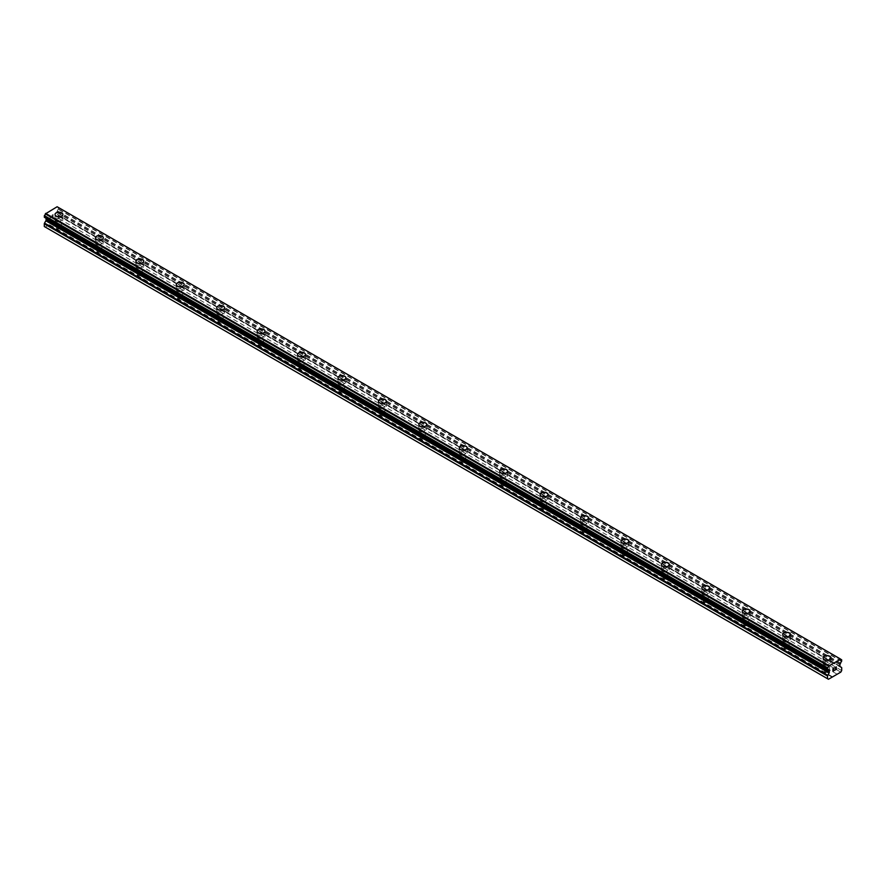 <?xml version="1.0" encoding="UTF-8"?>
<svg xmlns="http://www.w3.org/2000/svg" width="886" height="886" viewBox="0 0 886 886"><rect width="100%" height="100%" fill="white"/><g stroke="black" fill="none" stroke-linecap="round" stroke-linejoin="round"><path stroke-width="0.66" stroke-dasharray="4.43 3.32" d="M57.18 228.599A2.503 1.44 0 0 0 59.916 228.909A2.503 1.44 0 0 0 61.455 227.569A2.503 1.44 0 0 0 60.724 226.55A2.503 1.44 0 0 0 58 226.24A2.503 1.44 0 0 0 56.449 227.569A2.503 1.44 0 0 0 57.18 228.599M57.18 220.714A2.503 1.44 0 0 0 59.916 221.024A2.503 1.44 0 0 0 61.455 219.695A2.503 1.44 0 0 0 60.724 218.676A2.503 1.44 0 0 0 58 218.366A2.503 1.44 0 0 0 56.449 219.695A2.503 1.44 0 0 0 57.18 220.714M62.884 214.445L62.884 214.445A3.932 2.27 180 0 1 60.458 216.549A3.932 2.27 180 0 1 56.172 216.051A3.932 2.27 180 0 1 55.021 214.445L55.021 214.445M97.615 251.934A2.503 1.44 0 0 0 100.339 252.244A2.503 1.44 0 0 0 101.879 250.915A2.503 1.44 0 0 0 101.148 249.896A2.503 1.44 0 0 0 98.424 249.575A2.503 1.44 0 0 0 96.884 250.915A2.503 1.44 0 0 0 97.615 251.934M97.615 244.06A2.503 1.44 0 0 0 100.339 244.37A2.503 1.44 0 0 0 101.879 243.03A2.503 1.44 0 0 0 101.148 242.011A2.503 1.44 0 0 0 98.424 241.701A2.503 1.44 0 0 0 96.884 243.03A2.503 1.44 0 0 0 97.615 244.06M103.308 237.791L103.308 237.78A3.932 2.27 180 0 1 103.308 237.791A3.932 2.27 180 0 1 100.882 239.884A3.932 2.27 180 0 1 96.596 239.397A3.932 2.27 180 0 1 95.444 237.791A3.932 2.27 180 0 1 95.444 237.78L95.444 237.78M138.039 275.269A2.503 1.44 0 0 0 140.763 275.59A2.503 1.44 0 0 0 142.303 274.25A2.503 1.44 0 0 0 141.572 273.231A2.503 1.44 0 0 0 138.847 272.921A2.503 1.44 0 0 0 137.308 274.25A2.503 1.44 0 0 0 138.039 275.269M138.039 267.395A2.503 1.44 0 0 0 140.763 267.705A2.503 1.44 0 0 0 142.303 266.376A2.503 1.44 0 0 0 141.572 265.357A2.503 1.44 0 0 0 138.847 265.036A2.503 1.44 0 0 0 137.308 266.376A2.503 1.44 0 0 0 138.039 267.395M143.731 261.126L143.731 261.126A3.932 2.27 180 0 1 141.306 263.22A3.932 2.27 180 0 1 137.031 262.732A3.932 2.27 180 0 1 135.879 261.126L135.879 261.126M178.463 298.615A2.503 1.44 0 0 0 181.187 298.925A2.503 1.44 0 0 0 182.737 297.596A2.503 1.44 0 0 0 181.995 296.566A2.503 1.44 0 0 0 179.271 296.256A2.503 1.44 0 0 0 177.732 297.596A2.503 1.44 0 0 0 178.463 298.615M178.463 290.73A2.503 1.44 0 0 0 181.187 291.051A2.503 1.44 0 0 0 182.737 289.711A2.503 1.44 0 0 0 181.995 288.692A2.503 1.44 0 0 0 179.271 288.382A2.503 1.44 0 0 0 177.732 289.711A2.503 1.44 0 0 0 178.463 290.73M184.166 284.472L184.166 284.461A3.932 2.27 180 0 1 184.166 284.472A3.932 2.27 180 0 1 181.741 286.566A3.932 2.27 180 0 1 177.455 286.067A3.932 2.27 180 0 1 176.303 284.472A3.932 2.27 180 0 1 176.303 284.461L176.303 284.461M218.886 321.95A2.503 1.44 0 0 0 221.611 322.271A2.503 1.44 0 0 0 223.161 320.931A2.503 1.44 0 0 0 222.43 319.912A2.503 1.44 0 0 0 219.706 319.602A2.503 1.44 0 0 0 218.155 320.931A2.503 1.44 0 0 0 218.886 321.95M218.886 314.076A2.503 1.44 0 0 0 221.611 314.386A2.503 1.44 0 0 0 223.161 313.057A2.503 1.44 0 0 0 222.43 312.027A2.503 1.44 0 0 0 219.706 311.717A2.503 1.44 0 0 0 218.155 313.057A2.503 1.44 0 0 0 218.886 314.076M224.59 307.796L224.59 307.807A3.932 2.27 180 0 1 222.164 309.901A3.932 2.27 180 0 1 217.878 309.413A3.932 2.27 180 0 1 216.727 307.807L216.727 307.796M259.31 345.296A2.503 1.44 0 0 0 262.046 345.606A2.503 1.44 0 0 0 263.585 344.266A2.503 1.44 0 0 0 262.854 343.247A2.503 1.44 0 0 0 260.13 342.937A2.503 1.44 0 0 0 258.579 344.266A2.503 1.44 0 0 0 259.31 345.296M259.31 337.411A2.503 1.44 0 0 0 262.046 337.732A2.503 1.44 0 0 0 263.585 336.392A2.503 1.44 0 0 0 262.854 335.373A2.503 1.44 0 0 0 260.13 335.063A2.503 1.44 0 0 0 258.579 336.392A2.503 1.44 0 0 0 259.31 337.411M265.014 331.142L265.014 331.142A3.932 2.27 180 0 1 262.588 333.247A3.932 2.27 180 0 1 258.302 332.748A3.932 2.27 180 0 1 257.15 331.142L257.15 331.142M299.745 368.631A2.503 1.44 0 0 0 302.469 368.941A2.503 1.44 0 0 0 304.009 367.612A2.503 1.44 0 0 0 303.278 366.594A2.503 1.44 0 0 0 300.553 366.272A2.503 1.44 0 0 0 299.003 367.612A2.503 1.44 0 0 0 299.745 368.631M299.745 360.757A2.503 1.44 0 0 0 302.469 361.067A2.503 1.44 0 0 0 304.009 359.727A2.503 1.44 0 0 0 303.278 358.708A2.503 1.44 0 0 0 300.553 358.398A2.503 1.44 0 0 0 299.003 359.727A2.503 1.44 0 0 0 299.745 360.757M305.437 354.478L305.437 354.489A3.932 2.27 180 0 1 303.012 356.582A3.932 2.27 180 0 1 298.726 356.094A3.932 2.27 180 0 1 297.574 354.489L297.574 354.478M340.169 391.966A2.503 1.44 0 0 0 342.893 392.288A2.503 1.44 0 0 0 344.433 390.947A2.503 1.44 0 0 0 343.702 389.929A2.503 1.44 0 0 0 340.977 389.618A2.503 1.44 0 0 0 339.438 390.947A2.503 1.44 0 0 0 340.169 391.966M340.169 384.092A2.503 1.44 0 0 0 342.893 384.402A2.503 1.44 0 0 0 344.433 383.073A2.503 1.44 0 0 0 343.702 382.054A2.503 1.44 0 0 0 340.977 381.733A2.503 1.44 0 0 0 339.438 383.073A2.503 1.44 0 0 0 340.169 384.092M345.861 377.824L345.861 377.824A3.932 2.27 180 0 1 343.436 379.928A3.932 2.27 180 0 1 339.161 379.43A3.932 2.27 180 0 1 338.009 377.824L338.009 377.824M380.592 415.312A2.503 1.44 0 0 0 383.317 415.623A2.503 1.44 0 0 0 384.867 414.294A2.503 1.44 0 0 0 384.125 413.275A2.503 1.44 0 0 0 381.401 412.954A2.503 1.44 0 0 0 379.861 414.294A2.503 1.44 0 0 0 380.592 415.312M380.592 407.438A2.503 1.44 0 0 0 383.317 407.748A2.503 1.44 0 0 0 384.867 406.408A2.503 1.44 0 0 0 384.125 405.389A2.503 1.44 0 0 0 381.401 405.079A2.503 1.44 0 0 0 379.861 406.408A2.503 1.44 0 0 0 380.592 407.438M386.296 401.17L386.296 401.159A3.932 2.27 180 0 1 386.296 401.17A3.932 2.27 180 0 1 383.871 403.263A3.932 2.27 180 0 1 379.585 402.776A3.932 2.27 180 0 1 378.433 401.17A3.932 2.27 180 0 1 378.433 401.159L378.433 401.17M421.016 438.648A2.503 1.44 0 0 0 423.741 438.969A2.503 1.44 0 0 0 425.291 437.629A2.503 1.44 0 0 0 424.56 436.61A2.503 1.44 0 0 0 421.825 436.3A2.503 1.44 0 0 0 420.285 437.629A2.503 1.44 0 0 0 421.016 438.648M421.016 430.773A2.503 1.44 0 0 0 423.741 431.083A2.503 1.44 0 0 0 425.291 429.754A2.503 1.44 0 0 0 424.56 428.735A2.503 1.44 0 0 0 421.825 428.414A2.503 1.44 0 0 0 420.285 429.754A2.503 1.44 0 0 0 421.016 430.773M426.72 424.505L426.72 424.505A3.932 2.27 180 0 1 424.294 426.598A3.932 2.27 180 0 1 420.008 426.111A3.932 2.27 180 0 1 418.856 424.505L418.856 424.505M461.44 461.994A2.503 1.44 0 0 0 464.175 462.304A2.503 1.44 0 0 0 465.715 460.975A2.503 1.44 0 0 0 464.984 459.945A2.503 1.44 0 0 0 462.259 459.635A2.503 1.44 0 0 0 460.709 460.975A2.503 1.44 0 0 0 461.44 461.994M461.44 454.108A2.503 1.44 0 0 0 464.175 454.429A2.503 1.44 0 0 0 465.715 453.089A2.503 1.44 0 0 0 464.984 452.07A2.503 1.44 0 0 0 462.259 451.76A2.503 1.44 0 0 0 460.709 453.089A2.503 1.44 0 0 0 461.44 454.108M467.143 447.851L467.143 447.84A3.932 2.27 180 0 1 467.143 447.851A3.932 2.27 180 0 1 464.718 449.944A3.932 2.27 180 0 1 460.432 449.446A3.932 2.27 180 0 1 459.28 447.851A3.932 2.27 180 0 1 459.28 447.84L459.28 447.851M501.875 485.329A2.503 1.44 0 0 0 504.599 485.639A2.503 1.44 0 0 0 506.139 484.31A2.503 1.44 0 0 0 505.408 483.291A2.503 1.44 0 0 0 502.683 482.97A2.503 1.44 0 0 0 501.133 484.31A2.503 1.44 0 0 0 501.875 485.329M501.875 477.454A2.503 1.44 0 0 0 504.599 477.764A2.503 1.44 0 0 0 506.139 476.435A2.503 1.44 0 0 0 505.408 475.405A2.503 1.44 0 0 0 502.683 475.095A2.503 1.44 0 0 0 501.133 476.435A2.503 1.44 0 0 0 501.875 477.454M507.567 471.186L507.567 471.186A3.932 2.27 180 0 1 505.142 473.279A3.932 2.27 180 0 1 500.856 472.792A3.932 2.27 180 0 1 499.704 471.186L499.704 471.175M542.298 508.675A2.503 1.44 0 0 0 545.023 508.985A2.503 1.44 0 0 0 546.562 507.645A2.503 1.44 0 0 0 545.831 506.626A2.503 1.44 0 0 0 543.107 506.316A2.503 1.44 0 0 0 541.567 507.645A2.503 1.44 0 0 0 542.298 508.675M542.298 500.789A2.503 1.44 0 0 0 545.023 501.099A2.503 1.44 0 0 0 546.562 499.77A2.503 1.44 0 0 0 545.831 498.752A2.503 1.44 0 0 0 543.107 498.441A2.503 1.44 0 0 0 541.567 499.77A2.503 1.44 0 0 0 542.298 500.789M547.991 494.521L547.991 494.521A3.932 2.27 180 0 1 545.566 496.625A3.932 2.27 180 0 1 541.291 496.127A3.932 2.27 180 0 1 540.139 494.521L540.139 494.521M582.722 532.01A2.503 1.44 0 0 0 585.447 532.32A2.503 1.44 0 0 0 586.997 530.991A2.503 1.44 0 0 0 586.255 529.972A2.503 1.44 0 0 0 583.531 529.651A2.503 1.44 0 0 0 581.991 530.991A2.503 1.44 0 0 0 582.722 532.01M582.722 524.135A2.503 1.44 0 0 0 585.447 524.446A2.503 1.44 0 0 0 586.997 523.105A2.503 1.44 0 0 0 586.255 522.087A2.503 1.44 0 0 0 583.531 521.776A2.503 1.44 0 0 0 581.991 523.105A2.503 1.44 0 0 0 582.722 524.135M588.426 517.867L588.426 517.867A3.932 2.27 180 0 1 585.989 519.96A3.932 2.27 180 0 1 581.714 519.473A3.932 2.27 180 0 1 580.563 517.867L580.563 517.856M623.146 555.345A2.503 1.44 0 0 0 625.87 555.666A2.503 1.44 0 0 0 627.421 554.326A2.503 1.44 0 0 0 626.69 553.307A2.503 1.44 0 0 0 623.954 552.997A2.503 1.44 0 0 0 622.415 554.326A2.503 1.44 0 0 0 623.146 555.345M623.146 547.47A2.503 1.44 0 0 0 625.87 547.781A2.503 1.44 0 0 0 627.421 546.452A2.503 1.44 0 0 0 626.69 545.433A2.503 1.44 0 0 0 623.954 545.111A2.503 1.44 0 0 0 622.415 546.452A2.503 1.44 0 0 0 623.146 547.47M628.85 541.202L628.85 541.202A3.932 2.27 180 0 1 626.424 543.295A3.932 2.27 180 0 1 622.138 542.808A3.932 2.27 180 0 1 620.986 541.202L620.986 541.202M663.57 578.691A2.503 1.44 0 0 0 666.294 579.001A2.503 1.44 0 0 0 667.845 577.672A2.503 1.44 0 0 0 667.114 576.642A2.503 1.44 0 0 0 664.389 576.332A2.503 1.44 0 0 0 662.839 577.672A2.503 1.44 0 0 0 663.57 578.691M663.57 570.805A2.503 1.44 0 0 0 666.294 571.127A2.503 1.44 0 0 0 667.845 569.787A2.503 1.44 0 0 0 667.114 568.768A2.503 1.44 0 0 0 664.389 568.458A2.503 1.44 0 0 0 662.839 569.787A2.503 1.44 0 0 0 663.57 570.805M669.273 564.548L669.273 564.537A3.932 2.27 180 0 1 669.273 564.548A3.932 2.27 180 0 1 666.848 566.641A3.932 2.27 180 0 1 662.562 566.143A3.932 2.27 180 0 1 661.41 564.548A3.932 2.27 180 0 1 661.41 564.537L661.41 564.537M704.005 602.026A2.503 1.44 0 0 0 706.729 602.347A2.503 1.44 0 0 0 708.268 601.007A2.503 1.44 0 0 0 707.537 599.988A2.503 1.44 0 0 0 704.813 599.678A2.503 1.44 0 0 0 703.262 601.007A2.503 1.44 0 0 0 704.005 602.026M704.005 594.152A2.503 1.44 0 0 0 706.729 594.462A2.503 1.44 0 0 0 708.268 593.133A2.503 1.44 0 0 0 707.537 592.103A2.503 1.44 0 0 0 704.813 591.793A2.503 1.44 0 0 0 703.262 593.133A2.503 1.44 0 0 0 704.005 594.152M709.697 587.883L709.697 587.883A3.932 2.27 180 0 1 707.272 589.976A3.932 2.27 180 0 1 702.986 589.489A3.932 2.27 180 0 1 701.834 587.883L701.834 587.872M744.428 625.372A2.503 1.44 0 0 0 747.153 625.682A2.503 1.44 0 0 0 748.692 624.342A2.503 1.44 0 0 0 747.961 623.323A2.503 1.44 0 0 0 745.237 623.013A2.503 1.44 0 0 0 743.697 624.342A2.503 1.44 0 0 0 744.428 625.372M744.428 617.487A2.503 1.44 0 0 0 747.153 617.808A2.503 1.44 0 0 0 748.692 616.468A2.503 1.44 0 0 0 747.961 615.449A2.503 1.44 0 0 0 745.237 615.139A2.503 1.44 0 0 0 743.697 616.468A2.503 1.44 0 0 0 744.428 617.487M750.121 611.218L750.121 611.218A3.932 2.27 180 0 1 747.695 613.322A3.932 2.27 180 0 1 743.409 612.824A3.932 2.27 180 0 1 742.269 611.218L742.269 611.218M784.852 648.707A2.503 1.44 0 0 0 787.576 649.017A2.503 1.44 0 0 0 789.116 647.688A2.503 1.44 0 0 0 788.385 646.669A2.503 1.44 0 0 0 785.66 646.348A2.503 1.44 0 0 0 784.121 647.688A2.503 1.44 0 0 0 784.852 648.707M784.852 640.833A2.503 1.44 0 0 0 787.576 641.143A2.503 1.44 0 0 0 789.116 639.814A2.503 1.44 0 0 0 788.385 638.784A2.503 1.44 0 0 0 785.66 638.474A2.503 1.44 0 0 0 784.121 639.814A2.503 1.44 0 0 0 784.852 640.833M790.556 634.564L790.556 634.564A3.932 2.27 180 0 1 788.119 636.657A3.932 2.27 180 0 1 783.844 636.17A3.932 2.27 180 0 1 782.692 634.564L782.692 634.553M825.276 672.053A2.503 1.44 0 0 0 828 672.363A2.503 1.44 0 0 0 829.551 671.023A2.503 1.44 0 0 0 828.82 670.004A2.503 1.44 0 0 0 826.084 669.694A2.503 1.44 0 0 0 824.545 671.023A2.503 1.44 0 0 0 825.276 672.053M825.276 664.168A2.503 1.44 0 0 0 828 664.478A2.503 1.44 0 0 0 829.551 663.149A2.503 1.44 0 0 0 828.82 662.13A2.503 1.44 0 0 0 826.084 661.809A2.503 1.44 0 0 0 824.545 663.149A2.503 1.44 0 0 0 825.276 664.168M830.979 657.899L830.979 657.899A3.932 2.27 180 0 1 828.554 660.004A3.932 2.27 180 0 1 824.268 659.505A3.932 2.27 180 0 1 823.116 657.899L823.116 657.899M824.268 664.755A3.932 2.27 0 0 0 828.554 665.242A3.932 2.27 0 0 0 830.979 663.149A3.932 2.27 0 0 0 829.828 661.543A3.932 2.27 0 0 0 825.542 661.056A3.932 2.27 0 0 0 823.116 663.149A3.932 2.27 0 0 0 824.268 664.755M824.268 660.037A3.932 2.27 0 0 0 828.554 660.524A3.932 2.27 0 0 0 830.979 658.431A3.932 2.27 0 0 0 829.828 656.825A3.932 2.27 0 0 0 825.542 656.327A3.932 2.27 0 0 0 823.116 658.431A3.932 2.27 0 0 0 824.268 660.037M783.844 641.409A3.932 2.27 0 0 0 788.119 641.907A3.932 2.27 0 0 0 790.556 639.814A3.932 2.27 0 0 0 789.404 638.208A3.932 2.27 0 0 0 785.118 637.71A3.932 2.27 0 0 0 782.692 639.814A3.932 2.27 0 0 0 783.844 641.409M783.844 636.691A3.932 2.27 0 0 0 788.119 637.189A3.932 2.27 0 0 0 790.556 635.085A3.932 2.27 0 0 0 789.404 633.479A3.932 2.27 0 0 0 785.118 632.992A3.932 2.27 0 0 0 782.692 635.085A3.932 2.27 0 0 0 783.844 636.691M743.409 618.074A3.932 2.27 0 0 0 747.695 618.561A3.932 2.27 0 0 0 750.121 616.468A3.932 2.27 0 0 0 748.969 614.862A3.932 2.27 0 0 0 744.694 614.375A3.932 2.27 0 0 0 742.269 616.468A3.932 2.27 0 0 0 743.409 618.074M743.409 613.356A3.932 2.27 0 0 0 747.695 613.843A3.932 2.27 0 0 0 750.121 611.75A3.932 2.27 0 0 0 748.969 610.144A3.932 2.27 0 0 0 744.694 609.657A3.932 2.27 0 0 0 742.269 611.75A3.932 2.27 0 0 0 743.409 613.356M702.986 594.739A3.932 2.27 0 0 0 707.272 595.226A3.932 2.27 0 0 0 709.697 593.133A3.932 2.27 0 0 0 708.545 591.527A3.932 2.27 0 0 0 704.259 591.028A3.932 2.27 0 0 0 701.834 593.133A3.932 2.27 0 0 0 702.986 594.739M702.986 590.01A3.932 2.27 0 0 0 707.272 590.508A3.932 2.27 0 0 0 709.697 588.404A3.932 2.27 0 0 0 708.545 586.809A3.932 2.27 0 0 0 704.259 586.31A3.932 2.27 0 0 0 701.834 588.404A3.932 2.27 0 0 0 702.986 590.01M662.562 571.392A3.932 2.27 0 0 0 666.848 571.891A3.932 2.27 0 0 0 669.273 569.787A3.932 2.27 0 0 0 668.122 568.181A3.932 2.27 0 0 0 663.835 567.693A3.932 2.27 0 0 0 661.41 569.787A3.932 2.27 0 0 0 662.562 571.392M662.562 566.675A3.932 2.27 0 0 0 666.848 567.162A3.932 2.27 0 0 0 669.273 565.069A3.932 2.27 0 0 0 668.122 563.463A3.932 2.27 0 0 0 663.835 562.975A3.932 2.27 0 0 0 661.41 565.069A3.932 2.27 0 0 0 662.562 566.675M622.138 548.057A3.932 2.27 0 0 0 626.424 548.545A3.932 2.27 0 0 0 628.85 546.452A3.932 2.27 0 0 0 627.698 544.846A3.932 2.27 0 0 0 623.412 544.358A3.932 2.27 0 0 0 620.986 546.452A3.932 2.27 0 0 0 622.138 548.057M622.138 543.328A3.932 2.27 0 0 0 626.424 543.827A3.932 2.27 0 0 0 628.85 541.734A3.932 2.27 0 0 0 627.698 540.128A3.932 2.27 0 0 0 623.412 539.629A3.932 2.27 0 0 0 620.986 541.734A3.932 2.27 0 0 0 622.138 543.328M581.714 524.711A3.932 2.27 0 0 0 585.989 525.21A3.932 2.27 0 0 0 588.426 523.105A3.932 2.27 0 0 0 587.274 521.511A3.932 2.27 0 0 0 582.988 521.012A3.932 2.27 0 0 0 580.563 523.105A3.932 2.27 0 0 0 581.714 524.711M581.714 519.993A3.932 2.27 0 0 0 585.989 520.481A3.932 2.27 0 0 0 588.426 518.388A3.932 2.27 0 0 0 587.274 516.782A3.932 2.27 0 0 0 582.988 516.294A3.932 2.27 0 0 0 580.563 518.388A3.932 2.27 0 0 0 581.714 519.993M541.291 501.376A3.932 2.27 0 0 0 545.566 501.864A3.932 2.27 0 0 0 547.991 499.77A3.932 2.27 0 0 0 546.839 498.165A3.932 2.27 0 0 0 542.564 497.677A3.932 2.27 0 0 0 540.139 499.77A3.932 2.27 0 0 0 541.291 501.376M541.291 496.658A3.932 2.27 0 0 0 545.566 497.146A3.932 2.27 0 0 0 547.991 495.052A3.932 2.27 0 0 0 546.839 493.447A3.932 2.27 0 0 0 542.564 492.948A3.932 2.27 0 0 0 540.139 495.052A3.932 2.27 0 0 0 541.291 496.658M500.856 478.03A3.932 2.27 0 0 0 505.142 478.529A3.932 2.27 0 0 0 507.567 476.435A3.932 2.27 0 0 0 506.415 474.83A3.932 2.27 0 0 0 502.129 474.331A3.932 2.27 0 0 0 499.704 476.435A3.932 2.27 0 0 0 500.856 478.03M500.856 473.312A3.932 2.27 0 0 0 505.142 473.811A3.932 2.27 0 0 0 507.567 471.706A3.932 2.27 0 0 0 506.415 470.101A3.932 2.27 0 0 0 502.129 469.613A3.932 2.27 0 0 0 499.704 471.706A3.932 2.27 0 0 0 500.856 473.312M460.432 454.695A3.932 2.27 0 0 0 464.718 455.182A3.932 2.27 0 0 0 467.143 453.089A3.932 2.27 0 0 0 465.992 451.483A3.932 2.27 0 0 0 461.706 450.996A3.932 2.27 0 0 0 459.28 453.089A3.932 2.27 0 0 0 460.432 454.695M460.432 449.977A3.932 2.27 0 0 0 464.718 450.465A3.932 2.27 0 0 0 467.143 448.371A3.932 2.27 0 0 0 465.992 446.765A3.932 2.27 0 0 0 461.706 446.278A3.932 2.27 0 0 0 459.28 448.371A3.932 2.27 0 0 0 460.432 449.977M420.008 431.36A3.932 2.27 0 0 0 424.294 431.847A3.932 2.27 0 0 0 426.72 429.754A3.932 2.27 0 0 0 425.568 428.148A3.932 2.27 0 0 0 421.282 427.65A3.932 2.27 0 0 0 418.856 429.754A3.932 2.27 0 0 0 420.008 431.36M420.008 426.631A3.932 2.27 0 0 0 424.294 427.13A3.932 2.27 0 0 0 426.72 425.036A3.932 2.27 0 0 0 425.568 423.43A3.932 2.27 0 0 0 421.282 422.932A3.932 2.27 0 0 0 418.856 425.036A3.932 2.27 0 0 0 420.008 426.631M379.585 408.014A3.932 2.27 0 0 0 383.871 408.512A3.932 2.27 0 0 0 386.296 406.408A3.932 2.27 0 0 0 385.144 404.802A3.932 2.27 0 0 0 380.858 404.315A3.932 2.27 0 0 0 378.433 406.408A3.932 2.27 0 0 0 379.585 408.014M379.585 403.296A3.932 2.27 0 0 0 383.871 403.783A3.932 2.27 0 0 0 386.296 401.69A3.932 2.27 0 0 0 385.144 400.084A3.932 2.27 0 0 0 380.858 399.597A3.932 2.27 0 0 0 378.433 401.69A3.932 2.27 0 0 0 379.585 403.296M339.161 384.679A3.932 2.27 0 0 0 343.436 385.166A3.932 2.27 0 0 0 345.861 383.073A3.932 2.27 0 0 0 344.709 381.467A3.932 2.27 0 0 0 340.434 380.98A3.932 2.27 0 0 0 338.009 383.073A3.932 2.27 0 0 0 339.161 384.679M339.161 379.961A3.932 2.27 0 0 0 343.436 380.448A3.932 2.27 0 0 0 345.861 378.355A3.932 2.27 0 0 0 344.709 376.749A3.932 2.27 0 0 0 340.434 376.251A3.932 2.27 0 0 0 338.009 378.355A3.932 2.27 0 0 0 339.161 379.961M298.726 361.333A3.932 2.27 0 0 0 303.012 361.831A3.932 2.27 0 0 0 305.437 359.727A3.932 2.27 0 0 0 304.286 358.132A3.932 2.27 0 0 0 300.011 357.634A3.932 2.27 0 0 0 297.574 359.727A3.932 2.27 0 0 0 298.726 361.333M298.726 356.615A3.932 2.27 0 0 0 303.012 357.113A3.932 2.27 0 0 0 305.437 355.009A3.932 2.27 0 0 0 304.286 353.403A3.932 2.27 0 0 0 300.011 352.916A3.932 2.27 0 0 0 297.574 355.009A3.932 2.27 0 0 0 298.726 356.615M258.302 337.998A3.932 2.27 0 0 0 262.588 338.485A3.932 2.27 0 0 0 265.014 336.392A3.932 2.27 0 0 0 263.862 334.786A3.932 2.27 0 0 0 259.576 334.299A3.932 2.27 0 0 0 257.15 336.392A3.932 2.27 0 0 0 258.302 337.998M258.302 333.28A3.932 2.27 0 0 0 262.588 333.767A3.932 2.27 0 0 0 265.014 331.674A3.932 2.27 0 0 0 263.862 330.068A3.932 2.27 0 0 0 259.576 329.581A3.932 2.27 0 0 0 257.15 331.674A3.932 2.27 0 0 0 258.302 333.28M217.878 314.663A3.932 2.27 0 0 0 222.164 315.15A3.932 2.27 0 0 0 224.59 313.057A3.932 2.27 0 0 0 223.438 311.451A3.932 2.27 0 0 0 219.152 310.953A3.932 2.27 0 0 0 216.727 313.057A3.932 2.27 0 0 0 217.878 314.663M217.878 309.934A3.932 2.27 0 0 0 222.164 310.432A3.932 2.27 0 0 0 224.59 308.328A3.932 2.27 0 0 0 223.438 306.733A3.932 2.27 0 0 0 219.152 306.235A3.932 2.27 0 0 0 216.727 308.328A3.932 2.27 0 0 0 217.878 309.934M177.455 291.317A3.932 2.27 0 0 0 181.741 291.815A3.932 2.27 0 0 0 184.166 289.711A3.932 2.27 0 0 0 183.014 288.105A3.932 2.27 0 0 0 178.728 287.618A3.932 2.27 0 0 0 176.303 289.711A3.932 2.27 0 0 0 177.455 291.317M177.455 286.599A3.932 2.27 0 0 0 181.741 287.086A3.932 2.27 0 0 0 184.166 284.993A3.932 2.27 0 0 0 183.014 283.387A3.932 2.27 0 0 0 178.728 282.9A3.932 2.27 0 0 0 176.303 284.993A3.932 2.27 0 0 0 177.455 286.599M137.031 267.982A3.932 2.27 0 0 0 141.306 268.469A3.932 2.27 0 0 0 143.731 266.376A3.932 2.27 0 0 0 142.591 264.77A3.932 2.27 0 0 0 138.305 264.283A3.932 2.27 0 0 0 135.879 266.376A3.932 2.27 0 0 0 137.031 267.982M137.031 263.253A3.932 2.27 0 0 0 141.306 263.751A3.932 2.27 0 0 0 143.731 261.658A3.932 2.27 0 0 0 142.591 260.052A3.932 2.27 0 0 0 138.305 259.554A3.932 2.27 0 0 0 135.879 261.658A3.932 2.27 0 0 0 137.031 263.253M96.596 244.636A3.932 2.27 0 0 0 100.882 245.134A3.932 2.27 0 0 0 103.308 243.03A3.932 2.27 0 0 0 102.156 241.435A3.932 2.27 0 0 0 97.881 240.937A3.932 2.27 0 0 0 95.444 243.03A3.932 2.27 0 0 0 96.596 244.636M96.596 239.918A3.932 2.27 0 0 0 100.882 240.405A3.932 2.27 0 0 0 103.308 238.312A3.932 2.27 0 0 0 102.156 236.706A3.932 2.27 0 0 0 97.881 236.219A3.932 2.27 0 0 0 95.444 238.312A3.932 2.27 0 0 0 96.596 239.918M56.172 221.301A3.932 2.27 0 0 0 60.458 221.788A3.932 2.27 0 0 0 62.884 219.695A3.932 2.27 0 0 0 61.732 218.089A3.932 2.27 0 0 0 57.446 217.602A3.932 2.27 0 0 0 55.021 219.695A3.932 2.27 0 0 0 56.172 221.301M56.172 216.583A3.932 2.27 0 0 0 60.458 217.07A3.932 2.27 0 0 0 62.884 214.977A3.932 2.27 0 0 0 61.732 213.371A3.932 2.27 0 0 0 57.446 212.873A3.932 2.27 0 0 0 55.021 214.977A3.932 2.27 0 0 0 56.172 216.583M833.704 669.428L833.073 669.794M834.235 670.348L833.073 671.023M834.247 667.889L832.918 668.653L832.918 671.278M835.155 668.033L836.362 666.914M836.583 668.996L835.332 669.716M836.218 667.036L835.022 670.071M52.927 214.744L52.927 215.796L52.927 214.744L51.765 215.42L52.927 214.744M52.927 215.796L52.296 216.162L52.927 215.796M52.296 216.339L52.927 215.974L52.296 216.339M52.927 215.974L52.927 217.026L52.927 215.974M52.927 217.026L51.753 217.701L52.927 217.026M51.753 217.878L53.082 217.114L53.082 214.478L51.753 215.243L53.082 214.478L53.082 217.114L51.765 217.878M50.137 216.184L50.137 218.82L50.137 216.184M50.292 216.439L50.292 218.731L50.292 216.439M45.208 227.049L57.546 219.927L58.454 218.355L58.454 215.675A1.074 0.62 120 0 0 58.232 215.187L56.903 214.423A1.074 0.62 -60 0 1 56.682 213.936L56.682 212.496A1.074 0.62 -60 0 1 56.903 211.754L57.391 210.912A1.717 0.986 -60 0 1 58.332 209.273L58.343 207.579A1.717 0.986 -60 0 1 57.745 207.546A1.717 0.986 -60 0 1 57.402 206.959L57.125 206.748M44.422 217.303A1.717 0.986 -60 0 1 45.02 217.325A1.717 0.986 -60 0 1 45.352 217.856L45.85 218.133A1.074 0.62 -60 0 1 45.95 218.222M840.792 672.131L57.546 219.927M837.159 674.235L53.902 222.032M841.7 670.558L58.454 218.355M841.478 667.391L58.232 215.187M840.149 666.626L56.903 214.423L840.149 666.626M840.559 663.249L57.313 211.045M840.648 663.116L57.391 210.912M841.7 659.893L58.454 207.689M58.41 207.59L840.659 659.217L58.343 207.579M840.648 659.162L57.402 206.959M827.657 669.506L45.352 217.856M828.687 670.104L45.441 217.901M832.098 677.159L48.841 224.944M832.353 676.716L49.095 224.512M836.905 674.091L53.647 221.888M841.7 667.889L58.454 215.675M839.928 666.139L56.682 213.936M839.928 664.71L56.682 212.496M840.149 663.957L56.903 211.754M841.578 661.477L58.332 209.273M841.7 661.233L58.454 209.03M840.604 659.084L57.357 206.881M61.455 227.569L61.455 219.695M101.879 250.915L101.879 243.03M142.303 274.25L142.303 266.376M182.737 297.596L182.737 289.711M223.161 320.931L223.161 313.057M263.585 344.266L263.585 336.392M304.009 367.612L304.009 359.727M344.433 390.947L344.433 383.073M384.867 414.294L384.867 406.408M425.291 437.629L425.291 429.754M465.715 460.975L465.715 453.089M506.139 484.31L506.139 476.435M546.562 507.645L546.562 499.77M586.997 530.991L586.997 523.105M627.421 554.326L627.421 546.452M667.845 577.672L667.845 569.787M708.268 601.007L708.268 593.133M748.692 624.342L748.692 616.468M789.116 647.688L789.116 639.814M829.551 671.023L829.551 663.149M830.979 663.149L830.979 658.431M790.556 639.814L790.556 635.085M750.121 616.468L750.121 611.75M709.697 593.133L709.697 588.404M669.273 569.787L669.273 565.069M628.85 546.452L628.85 541.734M588.426 523.105L588.426 518.388M547.991 499.77L547.991 495.052M507.567 476.435L507.567 471.706M467.143 453.089L467.143 448.371M426.72 429.754L426.72 425.036M386.296 406.408L386.296 401.69M345.861 383.073L345.861 378.355M305.437 359.727L305.437 355.009M265.014 336.392L265.014 331.674M224.59 313.057L224.59 308.328M184.166 289.711L184.166 284.993M143.731 266.376L143.731 261.658M103.308 243.03L103.308 238.312M62.884 219.695L62.884 214.977M55.021 219.695L55.021 214.977M95.444 243.03L95.444 238.312M135.879 266.376L135.879 261.658M176.303 289.711L176.303 284.993M216.727 313.057L216.727 308.328M257.15 336.392L257.15 331.674M297.574 359.727L297.574 355.009M338.009 383.073L338.009 378.355M378.433 406.408L378.433 401.69M418.856 429.754L418.856 425.036M459.28 453.089L459.28 448.371M499.704 476.435L499.704 471.706M540.139 499.77L540.139 495.052M580.563 523.105L580.563 518.388M620.986 546.452L620.986 541.734M661.41 569.787L661.41 565.069M701.834 593.133L701.834 588.404M742.269 616.468L742.269 611.75M782.692 639.814L782.692 635.085M823.116 663.149L823.116 658.431M824.545 671.023L824.545 663.149M784.121 647.688L784.121 639.814M743.697 624.342L743.697 616.468M703.262 601.007L703.262 593.133M662.839 577.672L662.839 569.787M622.415 554.326L622.415 546.452M581.991 530.991L581.991 523.105M541.567 507.645L541.567 499.77M501.133 484.31L501.133 476.435M460.709 460.975L460.709 453.089M420.285 437.629L420.285 429.754M379.861 414.294L379.861 406.408M339.438 390.947L339.438 383.073M299.003 367.612L299.003 359.727M258.579 344.266L258.579 336.392M218.155 320.931L218.155 313.057M177.732 297.596L177.732 289.711M137.308 274.25L137.308 266.376M96.884 250.915L96.884 243.03M56.449 227.569L56.449 219.695M840.991 659.749L57.745 207.546M828.277 669.539L45.02 217.325M827.624 669.517L45.385 217.89"/><path stroke-width="1.33" d="M55.021 214.445A3.932 2.27 180 0 1 57.446 212.352A3.932 2.27 180 0 1 61.732 212.839A3.932 2.27 180 0 1 62.884 214.445A3.932 2.27 180 0 1 60.458 216.538A3.932 2.27 180 0 1 56.172 216.051A3.932 2.27 180 0 1 55.021 214.445A3.932 2.27 180 0 1 57.457 212.352A3.932 2.27 180 0 1 61.732 212.839A3.932 2.27 180 0 1 62.884 214.445M95.444 237.78A3.932 2.27 180 0 1 97.881 235.687A3.932 2.27 180 0 1 102.156 236.174A3.932 2.27 180 0 1 103.308 237.78A3.932 2.27 180 0 1 100.882 239.884A3.932 2.27 180 0 1 96.596 239.386A3.932 2.27 180 0 1 95.444 237.78A3.932 2.27 180 0 1 97.881 235.687A3.932 2.27 180 0 1 102.156 236.185A3.932 2.27 180 0 1 103.308 237.78M135.879 261.126A3.932 2.27 180 0 1 138.305 259.022A3.932 2.27 180 0 1 142.591 259.52A3.932 2.27 180 0 1 143.731 261.126A3.932 2.27 180 0 1 141.306 263.22A3.932 2.27 180 0 1 137.031 262.732A3.932 2.27 180 0 1 135.879 261.126A3.932 2.27 180 0 1 138.305 259.033A3.932 2.27 180 0 1 142.591 259.52A3.932 2.27 180 0 1 143.731 261.126M176.303 284.461A3.932 2.27 180 0 1 178.728 282.368A3.932 2.27 180 0 1 183.014 282.856A3.932 2.27 180 0 1 184.166 284.461A3.932 2.27 180 0 1 181.741 286.555A3.932 2.27 180 0 1 177.455 286.067A3.932 2.27 180 0 1 176.303 284.461A3.932 2.27 180 0 1 178.728 282.368A3.932 2.27 180 0 1 183.014 282.867A3.932 2.27 180 0 1 184.166 284.461M216.727 307.807A3.932 2.27 180 0 1 219.152 305.714A3.932 2.27 180 0 1 223.438 306.202A3.932 2.27 180 0 1 224.59 307.807M223.438 306.202A3.932 2.27 180 0 1 224.59 307.796A3.932 2.27 180 0 1 222.164 309.901A3.932 2.27 180 0 1 217.878 309.402A3.932 2.27 180 0 1 216.727 307.796A3.932 2.27 180 0 1 219.152 305.703A3.932 2.27 180 0 1 223.438 306.202M257.15 331.142A3.932 2.27 180 0 1 259.576 329.049A3.932 2.27 180 0 1 263.862 329.537A3.932 2.27 180 0 1 265.014 331.142A3.932 2.27 180 0 1 262.588 333.236A3.932 2.27 180 0 1 258.302 332.748A3.932 2.27 180 0 1 257.15 331.142A3.932 2.27 180 0 1 259.587 329.049A3.932 2.27 180 0 1 263.862 329.548A3.932 2.27 180 0 1 265.014 331.142M297.574 354.489A3.932 2.27 180 0 1 300.011 352.384A3.932 2.27 180 0 1 304.286 352.883A3.932 2.27 180 0 1 305.437 354.489M304.286 352.872A3.932 2.27 180 0 1 305.437 354.478A3.932 2.27 180 0 1 303.012 356.582A3.932 2.27 180 0 1 298.726 356.083A3.932 2.27 180 0 1 297.574 354.478A3.932 2.27 180 0 1 300.011 352.384A3.932 2.27 180 0 1 304.286 352.872M338.009 377.824A3.932 2.27 180 0 1 340.434 375.719A3.932 2.27 180 0 1 344.709 376.218A3.932 2.27 180 0 1 345.861 377.824A3.932 2.27 180 0 1 343.436 379.917A3.932 2.27 180 0 1 339.161 379.43A3.932 2.27 180 0 1 338.009 377.824A3.932 2.27 180 0 1 340.434 375.73A3.932 2.27 180 0 1 344.709 376.218A3.932 2.27 180 0 1 345.861 377.824M385.144 399.564A3.932 2.27 180 0 1 386.296 401.159A3.932 2.27 180 0 1 383.871 403.252A3.932 2.27 180 0 1 379.585 402.765A3.932 2.27 180 0 1 378.433 401.159A3.932 2.27 180 0 1 380.858 399.065A3.932 2.27 180 0 1 385.144 399.564M378.433 401.159A3.932 2.27 180 0 1 380.858 399.065A3.932 2.27 180 0 1 385.144 399.553A3.932 2.27 180 0 1 386.296 401.159M418.856 424.505A3.932 2.27 180 0 1 421.282 422.4A3.932 2.27 180 0 1 425.568 422.899A3.932 2.27 180 0 1 426.72 424.505A3.932 2.27 180 0 1 424.294 426.598A3.932 2.27 180 0 1 420.008 426.1A3.932 2.27 180 0 1 418.856 424.505A3.932 2.27 180 0 1 421.282 422.412A3.932 2.27 180 0 1 425.568 422.899A3.932 2.27 180 0 1 426.72 424.505M465.992 446.245A3.932 2.27 180 0 1 467.143 447.84A3.932 2.27 180 0 1 464.718 449.933A3.932 2.27 180 0 1 460.432 449.446A3.932 2.27 180 0 1 459.28 447.84A3.932 2.27 180 0 1 461.706 445.747A3.932 2.27 180 0 1 465.992 446.245M459.28 447.84A3.932 2.27 180 0 1 461.706 445.747A3.932 2.27 180 0 1 465.992 446.234A3.932 2.27 180 0 1 467.143 447.84M499.704 471.175A3.932 2.27 180 0 1 502.129 469.082A3.932 2.27 180 0 1 506.415 469.58A3.932 2.27 180 0 1 507.567 471.186A3.932 2.27 180 0 1 505.142 473.279A3.932 2.27 180 0 1 500.856 472.781A3.932 2.27 180 0 1 499.704 471.175A3.932 2.27 180 0 1 502.14 469.093A3.932 2.27 180 0 1 506.415 469.58A3.932 2.27 180 0 1 507.567 471.175M540.139 494.521A3.932 2.27 180 0 1 542.564 492.428A3.932 2.27 180 0 1 546.839 492.915A3.932 2.27 180 0 1 547.991 494.521A3.932 2.27 180 0 1 545.566 496.614A3.932 2.27 180 0 1 541.291 496.127A3.932 2.27 180 0 1 540.139 494.521A3.932 2.27 180 0 1 542.564 492.428A3.932 2.27 180 0 1 546.839 492.915A3.932 2.27 180 0 1 547.991 494.521M580.563 517.856A3.932 2.27 180 0 1 582.988 515.763A3.932 2.27 180 0 1 587.274 516.25A3.932 2.27 180 0 1 588.426 517.867A3.932 2.27 180 0 1 585.989 519.96A3.932 2.27 180 0 1 581.714 519.462A3.932 2.27 180 0 1 580.563 517.856A3.932 2.27 180 0 1 582.988 515.763A3.932 2.27 180 0 1 587.274 516.261A3.932 2.27 180 0 1 588.426 517.856M620.986 541.202A3.932 2.27 180 0 1 623.412 539.098A3.932 2.27 180 0 1 627.698 539.596A3.932 2.27 180 0 1 628.85 541.202A3.932 2.27 180 0 1 626.424 543.295A3.932 2.27 180 0 1 622.138 542.808A3.932 2.27 180 0 1 620.986 541.202A3.932 2.27 180 0 1 623.412 539.109A3.932 2.27 180 0 1 627.698 539.596A3.932 2.27 180 0 1 628.85 541.202M661.41 564.537A3.932 2.27 180 0 1 663.835 562.444A3.932 2.27 180 0 1 668.122 562.931A3.932 2.27 180 0 1 669.273 564.537A3.932 2.27 180 0 1 666.848 566.63A3.932 2.27 180 0 1 662.562 566.143A3.932 2.27 180 0 1 661.41 564.537A3.932 2.27 180 0 1 663.835 562.444A3.932 2.27 180 0 1 668.122 562.942A3.932 2.27 180 0 1 669.273 564.537M701.834 587.872A3.932 2.27 180 0 1 704.259 585.779A3.932 2.27 180 0 1 708.545 586.277A3.932 2.27 180 0 1 709.697 587.883A3.932 2.27 180 0 1 707.272 589.976A3.932 2.27 180 0 1 702.986 589.478A3.932 2.27 180 0 1 701.834 587.872A3.932 2.27 180 0 1 704.27 585.79A3.932 2.27 180 0 1 708.545 586.277A3.932 2.27 180 0 1 709.697 587.872M742.269 611.218A3.932 2.27 180 0 1 744.694 609.125A3.932 2.27 180 0 1 748.969 609.612A3.932 2.27 180 0 1 750.121 611.218A3.932 2.27 180 0 1 747.695 613.311A3.932 2.27 180 0 1 743.409 612.824A3.932 2.27 180 0 1 742.269 611.218A3.932 2.27 180 0 1 744.694 609.125A3.932 2.27 180 0 1 748.969 609.623A3.932 2.27 180 0 1 750.121 611.218M782.692 634.553A3.932 2.27 180 0 1 785.118 632.46A3.932 2.27 180 0 1 789.404 632.947A3.932 2.27 180 0 1 790.556 634.564A3.932 2.27 180 0 1 788.119 636.657A3.932 2.27 180 0 1 783.844 636.159A3.932 2.27 180 0 1 782.692 634.553A3.932 2.27 180 0 1 785.118 632.471A3.932 2.27 180 0 1 789.404 632.958A3.932 2.27 180 0 1 790.556 634.553M823.116 657.899A3.932 2.27 180 0 1 825.542 655.795A3.932 2.27 180 0 1 829.828 656.293A3.932 2.27 180 0 1 830.979 657.899A3.932 2.27 180 0 1 828.554 659.992A3.932 2.27 180 0 1 824.268 659.505A3.932 2.27 180 0 1 823.116 657.899A3.932 2.27 180 0 1 825.542 655.806A3.932 2.27 180 0 1 829.828 656.293A3.932 2.27 180 0 1 830.979 657.899M833.073 668.742L833.073 669.794L833.073 668.742L834.235 668.066L833.073 668.742M833.073 669.794L833.704 669.428M833.704 669.606L833.073 669.971L833.704 669.606M833.073 669.971L833.073 671.023L833.073 669.971M833.073 671.023L834.235 670.348M832.918 671.278L834.235 670.525L832.918 671.289L832.918 668.653L834.235 667.9M835.31 667.8L836.362 666.914M836.373 667.69L836.041 668.365L836.362 667.69M836.041 668.365L835.343 669.716L836.041 668.365M835.343 669.716L836.583 668.996M835.022 670.071L836.583 669.174L835.022 670.082L836.318 667.446L835.409 667.512L836.218 667.036M841.6 659.782A1.717 0.986 -60 0 1 840.991 659.749A1.717 0.986 -60 0 1 840.648 659.162L828.598 666.117A1.717 0.986 -60 0 1 827.657 667.834L827.668 669.506A1.717 0.986 -60 0 1 828.277 669.539A1.717 0.986 -60 0 1 828.609 670.06L829.097 670.337A1.074 0.62 -60 0 1 829.318 670.835L829.318 672.264A1.074 0.62 -60 0 1 829.097 673.017L827.768 675.309A1.074 0.62 -60 0 0 827.546 676.051L827.546 678.72L828.454 679.252L832.098 677.159L840.792 672.131L841.7 670.558L841.7 667.889A1.074 0.62 -60 0 0 841.478 667.391L840.149 666.626A1.074 0.62 -60 0 1 839.928 666.139L839.928 664.71A1.074 0.62 -60 0 1 840.149 663.957L840.648 663.116A1.717 0.986 -60 0 1 841.578 661.477L841.7 659.893L840.659 659.217L841.656 659.793M45.95 218.222A1.074 0.62 -60 0 1 46.072 218.632L46.072 220.06A1.074 0.62 -60 0 1 45.85 220.802L44.522 223.106A1.074 0.62 120 0 0 44.3 223.848L44.3 226.517L45.208 227.049L828.454 679.252M840.382 658.951L57.125 206.748L45.352 213.914A1.717 0.986 -60 0 1 44.4 215.63L44.344 217.291L827.557 669.439M828.875 665.596L45.618 213.393M828.598 666.117L45.352 213.914M827.657 667.834L44.4 215.63M827.546 668.066L44.3 215.863M828.609 670.06L827.657 669.506M827.546 678.72L44.3 226.517M828.643 665.984L45.396 213.781M827.546 669.406L44.3 217.203M829.318 670.835L46.072 218.632M829.318 672.264L46.072 220.06M829.097 673.017L45.85 220.802M827.768 675.309L44.522 223.106M827.546 676.051L44.3 223.848M827.59 669.506L44.344 217.291M828.643 670.093L827.624 669.517"/></g></svg>
